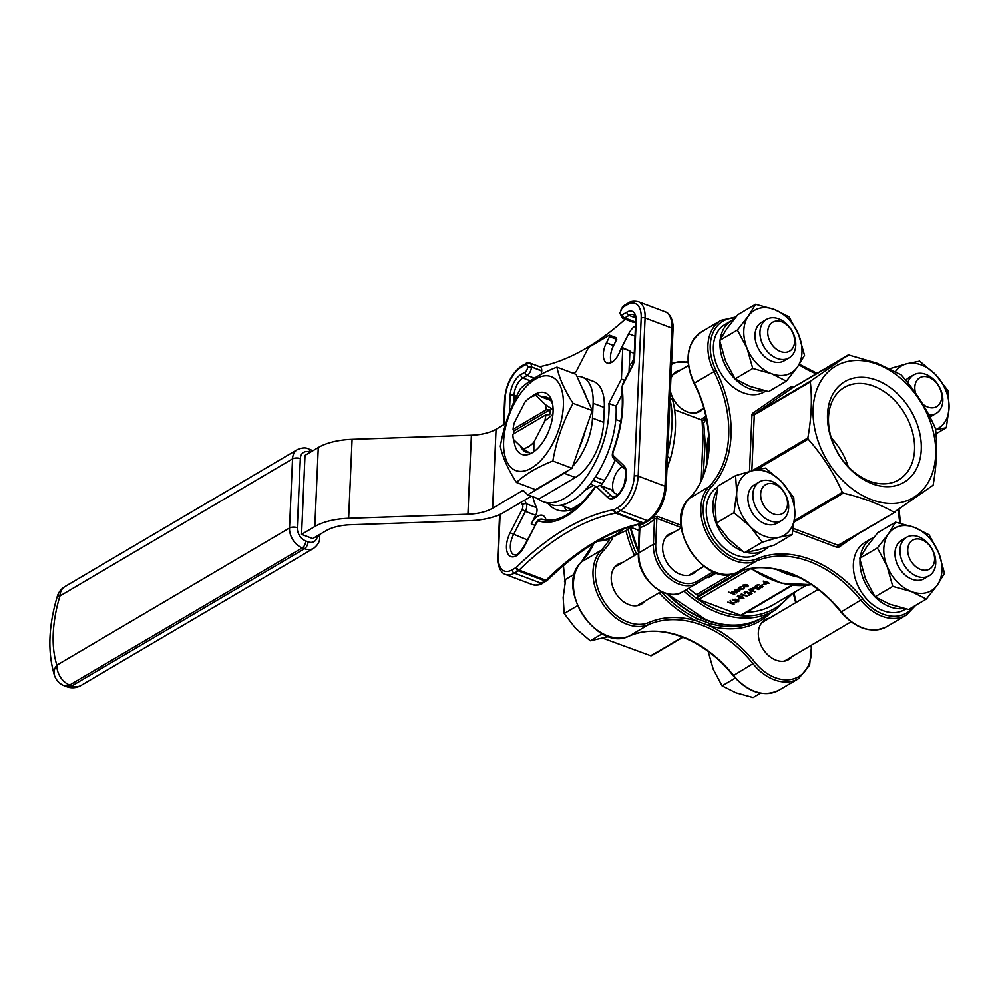 <?xml version="1.0" encoding="UTF-8"?>
<svg xmlns="http://www.w3.org/2000/svg" width="999" height="999" viewBox="0 0 999 999"><rect width="100%" height="100%" fill="white"/><g stroke="black" fill="none" stroke-linecap="round" stroke-linejoin="round"><path stroke-width="1.5" d="M563.886 506.318A72.452 37.225 -69.3 0 0 567.032 510.814M769.417 618.156A23.127 16.721 59.5 0 0 765.147 619.692A23.127 16.721 59.5 0 0 759.24 640.421A23.127 16.721 59.5 0 0 775.998 660.114A23.127 16.721 59.5 0 0 788.636 659.552A23.127 16.721 59.5 0 0 792.057 656.568M752.771 368.506L771.478 373.713L786.35 381.181L768.643 391.608L749.924 386.413L735.064 378.946L725.449 360.864L719.68 340.509L726.847 328.758L737.861 314.747L755.569 304.308L748.401 316.059L737.387 330.082L747.002 348.164L752.771 368.506L735.064 378.946M737.387 330.082L719.68 340.509M786.35 381.181L797.364 367.157L804.532 355.407L798.763 335.052L789.148 316.97L774.287 309.503L755.569 304.308M935.626 429.807L946.315 427.722L949.05 408.054L947.939 390.659L935.726 374.775L919.667 361.163L906.642 363.811L889.784 368.718M946.315 427.722L936.013 433.803M929.145 534.84L914.285 527.372L895.566 522.177L877.859 532.617L866.845 546.628L859.677 558.379L877.384 547.952L887 566.033L892.769 586.376L911.488 591.583L926.348 599.05L937.362 585.027L944.53 573.276L938.76 552.922L929.145 534.84M926.348 599.05L908.64 609.477L889.922 604.283L875.062 596.815L865.446 578.733L859.677 558.379M892.769 586.376L875.062 596.815M895.566 522.177L888.398 533.928L877.384 547.952M735.264 678.046L722.077 685.814L735.801 692.707L753.071 697.514L760.526 693.119M722.077 685.814L713.199 669.13L707.879 650.337M717.682 487.062A39.011 28.209 59.5 0 0 713.348 535.014A39.011 28.209 59.5 0 0 757.404 554.22L764.048 550.312A39.011 28.209 59.5 0 0 768.306 546.965M873.925 537.362A39.011 28.209 59.5 0 0 871.515 538.573L864.884 542.482A39.011 28.209 59.5 0 0 853.371 564.285A39.011 28.209 59.5 0 0 870.566 602.859A39.011 28.209 59.5 0 0 904.495 609.702L905.868 608.891M733.928 319.493A39.011 28.209 59.5 0 0 731.518 320.704L724.887 324.613A39.011 28.209 59.5 0 0 720.391 372.54A39.011 28.209 59.5 0 0 764.497 391.833L765.871 391.021M792.132 534.627L794.867 514.96L793.755 497.564L781.543 481.68L765.484 468.056L752.472 470.704L735.601 475.624L736.713 493.019L733.978 512.699L750.037 526.311L762.249 542.195L779.12 537.275L792.132 534.627L774.425 545.067L757.567 549.987L744.542 552.634L728.483 539.01L716.271 523.126L715.159 505.731L717.894 486.063L735.601 475.624M762.249 542.195L744.542 552.634M733.978 512.699L716.271 523.126M608.915 636.513L590.284 640.771L602.26 633.716M590.284 640.771L575.461 628.196L564.198 613.536L577.472 605.706M564.198 613.536L563.161 597.477L565.684 579.32L574.587 574.075M921.265 449.65A58.392 42.22 59.5 0 0 852.921 378.321A58.392 42.22 59.5 0 0 849 467.944A58.392 42.22 59.5 0 0 921.265 449.65M877.347 364.31A76.349 55.207 59.5 0 0 819.842 445.779A76.349 55.207 59.5 0 0 925.986 485.826A76.349 55.207 59.5 0 0 877.347 364.31M752.147 470.791L807.854 437.962C811.475 417.619 812.287 398.938 810.301 381.905L754.282 414.922L751.835 470.866M849.337 354.845L792.357 387.937L754.72 414.023L810.738 381.006L848.363 354.92L876.835 363.174L901.036 374.787C915.159 390.759 926.56 408.479 935.201 427.959L935.551 429.158C937.537 446.178 936.725 464.872 933.103 485.214L894.068 512.275C879.944 504.233 863.024 497.852 843.293 493.119L794.292 522.002M794.455 520.579L842.369 492.332C833.853 473.051 822.452 455.332 808.191 439.16L756.168 469.817M797.652 576.698A103.097 74.55 -120.5 0 1 785.826 573.189A103.097 74.55 -120.5 0 1 777.584 569.605M707.18 461.788A103.097 74.55 -120.5 0 1 708.728 436.575M565.047 582.454L563.436 565.609M651.623 655.669L682.941 637.2L650.699 655.706L602.872 638.174M770.853 612.662A104.77 75.749 -120.5 0 1 709.065 625.624L696.64 620.941A1.673 0.799 114.7 0 1 697.801 618.905L710.027 623.526A103.097 74.55 59.5 0 0 760.239 618.93L762.562 617.557A103.097 74.55 -120.5 0 1 706.218 620.104A103.097 74.55 -120.5 0 1 666.77 593.681M638.511 552.047A103.097 74.55 -120.5 0 1 630.269 527.285M545.866 414.835L512.862 434.278A27.86 14.323 -69.3 0 0 513.461 439.423L523.014 448.613A27.86 14.323 -69.3 0 0 533.903 442.207L544.792 420.954A27.86 14.323 -69.3 0 0 545.866 414.835L549.775 414.697A30.657 15.747 -69.3 0 0 549.987 409.752L546.078 409.89A27.86 14.323 -69.3 0 0 545.491 404.745L535.939 395.554A27.86 14.323 -69.3 0 0 529.333 398.176A27.86 14.323 -69.3 0 0 525.049 401.973L514.16 423.214A27.86 14.323 -69.3 0 0 513.086 429.345L513.648 431.168A30.657 15.747 -69.3 0 0 513.461 433.928M546.078 409.89L513.086 429.345M520.566 388.623C510.664 406.643 503.908 425.849 500.324 446.253C502.547 457.13 507.929 469.193 516.471 482.455L535.626 489.685L572.015 468.244L592.257 410.601L576.111 374.4L556.942 367.17C541.633 373.151 529.507 380.294 520.566 388.623M516.471 482.455C525.412 474.138 537.537 466.983 552.847 461.014L572.015 468.244M552.847 461.014C556.443 440.609 563.186 421.391 573.089 403.371L592.257 410.601M573.089 403.371C564.56 390.109 559.178 378.047 556.942 367.17M549.962 481.231A52.947 27.21 -69.3 0 0 554.27 479.133A52.947 27.21 -69.3 0 0 558.616 476.136M578.846 448.776A52.947 27.21 -69.3 0 0 585.389 430.144M586.176 396.965A52.947 27.21 -69.3 0 0 582.617 389.011M531.443 496.166L503.796 512.462A51.548 23.801 2.5 0 1 469.98 520.679L350.686 524.775A37.612 17.37 -177.5 0 0 326.011 530.769L312.737 538.586L301.561 534.365L305.007 455.357L318.281 447.527L314.822 526.548A51.548 23.801 2.5 0 1 348.639 518.331L467.932 514.248A37.612 17.37 -177.5 0 0 492.607 508.254L523.076 490.297L527.734 494.767L564.223 473.264A44.58 22.915 -69.3 0 0 568.206 470.479M572.689 466.296A44.58 22.915 -69.3 0 0 592.482 418.119L603.658 422.34A44.58 22.915 110.7 0 1 575.399 477.485L538.911 498.988L527.734 494.767M593.119 403.296A44.58 22.915 -69.3 0 0 582.33 377.222L593.506 381.443A44.58 22.915 110.7 0 1 604.308 407.517L593.119 403.296L592.482 418.119M582.33 377.222A44.58 22.915 -69.3 0 0 577.035 376.473M505.769 423.501L496.066 429.233A37.612 17.37 2.5 0 1 471.391 435.227L352.085 439.323A51.548 23.801 -177.5 0 0 318.281 447.527M604.308 407.517L603.658 422.34M537.499 498.451A69.668 35.789 -69.3 0 0 542.907 501.61A69.668 35.789 -69.3 0 0 587.687 475.099A69.668 35.789 -69.3 0 0 608.928 403.509L621.415 379.133L622.752 348.351L622.489 347.689L621.653 348.314L618.493 354.495A15.322 7.88 110.7 0 1 607.055 363.024A15.322 7.88 110.7 0 1 606.43 342.882L609.59 336.713L609.203 335.302L588.523 347.49L576.036 371.865A69.668 35.789 -69.3 0 0 572.939 373.214M763.224 581.106L769.38 583.341L767.619 583.054L765.534 584.29L763.224 581.106L768.518 582.529M768.081 582.792L769.38 583.341M762.299 584.952L764.597 584.19L762.299 584.952M756.643 585.564L757.167 587.649L761.775 587.387L761.7 585.664L759.627 586.301L761.488 585.202L763.149 586.675L759.327 588.336L756.792 587.899L755.219 586.313L759.178 584.54L755.968 586.463M756.643 585.501L757.167 587.587L761.775 587.312L761.7 585.601M759.627 586.301L761.488 585.139L762.349 587.562M752.547 587.474L758.853 589.547L752.547 587.474M748.938 589.66L750.898 588.536L753.234 588.611L753.858 589.76L752.522 590.634L754.857 591.895L748.938 589.66L750.898 588.598L753.234 588.673L753.858 589.76M752.597 590.596L755.256 591.67M749.862 592.282L752.16 591.52L749.862 592.282M745.192 592.257L745.142 593.668L744.605 592.007L747.689 591.895L749.4 594.467L752.047 593.556L749.063 595.317L747.339 592.207L745.179 592.32L745.529 593.431L745.179 592.32M744.118 592.657L744.605 592.007M740.709 594.455L741.52 593.968L747.439 596.278L740.709 594.455M737.712 596.066L742.344 596.415L743.93 598.488L739.36 598.176L737.712 596.141L737.287 596.703L737.712 596.066L742.344 596.353L743.943 598.413M737.712 599.437L740.009 598.676L737.712 599.437M732.941 599.475L732.529 600.661L732.329 599.25L738.149 599.987L738.536 601.598M732.542 600.586L732.329 599.25L732.542 600.586M732.529 600.661L732.317 599.313L735.851 599.775M739.085 600.973L735.326 601.873L737.936 601.373L737.799 600.237M735.326 601.873L737.936 601.435L737.799 600.299L735.202 600.624L734.752 599.3M727.796 602.135L730.444 602.747L730.581 600.486L731.081 602.759L736.663 602.622L731.243 603.059L733.716 604.358L727.796 602.135L730.419 602.672M730.019 600.824L730.581 600.424L731.081 602.697L736.663 602.622M731.418 603.046L734.103 604.133M742.657 586.001L745.092 584.552L747.065 584.877L747.639 586.7L743.743 586.838L742.657 586.001L743.169 584.939L742.657 585.926L745.092 584.49L747.065 584.815L747.639 586.625M748.201 585.988L747.639 586.7M739.36 587.187L741.845 586.7L739.859 587.462L740.184 588.911L743.281 588.686L744.305 587.624L743.793 588.96L739.834 589.16L739.36 587.187L738.711 588.074L741.832 586.763M739.859 587.4L740.184 588.848M736.375 591.221L739.135 591.133L739.997 589.972L739.71 591.371L734.802 590.709L735.239 589.672L737.387 589.235L739.235 589.597L736.363 591.283L739.135 591.196L739.997 590.047L739.71 591.371M734.802 590.709L735.252 589.61L734.802 590.646L735.252 589.61L739.235 589.597M728.358 592.12L731.305 592.857L731.63 591.795L735.027 591.92L736.837 592.981L732.092 592.045L732.155 593.119L734.427 594.405L728.358 592.12L731.268 592.769M731.305 592.857L731.643 591.733L731.318 592.782L731.643 591.733L737.237 592.757M732.105 591.97L732.155 593.044L734.814 594.18M792.469 585.277L741.645 615.234A1.673 1.211 -120.5 0 1 740.734 615.272L698.676 599.412A1.673 1.211 -120.5 0 1 697.402 597.427L743.743 570.117M806.081 585.439L773.001 604.932A97.527 70.517 -120.5 0 1 746.74 612.225M703.421 420.492L705.669 419.505M705.419 577.36L708.628 577.572L716.52 572.927M739.997 571.316L697.452 596.403A1.673 1.211 59.5 0 0 696.565 594.63A97.527 70.517 -120.5 0 1 688.661 588.274M697.452 596.403L697.402 597.427M548.101 503.571A72.452 37.225 -69.3 0 0 556.693 509.79A72.452 37.225 -69.3 0 0 576.898 507.592M600.849 485.651A72.452 37.225 -69.3 0 0 615.184 459.915M619.455 352.622A15.322 7.88 110.7 0 1 621.191 348.451L628.683 333.828A15.322 7.88 110.7 0 1 635.476 325.961M634.053 358.491L633.254 360.065A15.322 7.88 110.7 0 1 629.27 365.721M610.976 489.635L600.686 485.751A6.693 3.434 110.7 0 0 600.049 485.352L610.339 489.235A6.693 3.434 110.7 0 1 610.976 489.635L614.86 493.381A15.322 7.88 110.7 0 1 613.473 479.945A15.322 7.88 110.7 0 1 622.077 466.545M532.817 496.678A86.389 44.381 -69.3 0 0 536.6 507.667A6.693 3.434 110.7 0 1 535.701 515.284L531.268 523.938A15.322 7.88 110.7 0 1 542.707 515.397A15.322 7.88 110.7 0 1 546.091 520.104M706.343 418.593A103.097 74.55 59.5 0 0 703.721 423.077L705.144 442.482L703.234 475.836M696.378 570.779A23.127 16.721 -120.5 0 1 692.956 573.763A23.127 16.721 -120.5 0 1 680.319 574.338A23.127 16.721 -120.5 0 1 663.561 554.632A23.127 16.721 -120.5 0 1 669.48 533.916A23.127 16.721 -120.5 0 1 673.738 532.38M703.458 408.404A23.127 16.721 -120.5 0 1 700.049 411.376A23.127 16.721 -120.5 0 1 670.341 390.996M670.891 378.559A23.127 16.721 -120.5 0 1 676.56 371.528A23.127 16.721 -120.5 0 1 680.831 369.992M681.031 525.299L657.667 516.483L653.009 517.257M701.198 480.669L703.034 437.15L702.047 420.179L674.662 409.84M640.259 528.146L639.884 527.709A1.673 1.336 -106.9 0 0 638.798 525.636L639.572 527.147M666.52 465.971L670.004 460.164C676.335 437.412 677.197 417.307 672.589 399.837L670.067 397.465M669.742 460.751C670.654 459.115 669.692 457.692 666.857 456.481M625.174 319.305A306.518 157.492 110.7 0 1 539.635 366.72M635.664 321.503L635.002 321.903A6.693 3.434 110.7 0 1 632.904 322.227L622.614 318.344A6.693 3.434 110.7 0 0 624.712 318.019L635.002 321.903M541.745 370.816L531.456 366.933A6.693 3.434 110.7 0 0 529.832 363.024L540.122 366.908A6.693 3.434 110.7 0 1 541.745 370.816L541.733 371.091A6.693 3.434 110.7 0 1 541.071 374.375M732.092 592.045L732.155 593.044M739.135 591.133L739.41 590.084M735.876 591.058L738.311 589.622L735.801 589.86L735.876 591.058L738.236 589.61M735.801 589.86L735.876 590.996M735.801 589.797L735.376 590.434M739.859 587.462L740.184 588.911L743.268 588.748L744.305 587.699L743.793 588.96M743.281 588.686L743.681 587.712M743.693 585.214L744.143 586.6L747.102 586.5L746.678 585.114L743.693 585.214L744.143 586.6L747.102 586.425L746.678 585.039M747.102 586.425L746.678 585.114M743.693 585.139L744.143 586.538M732.929 599.537L732.929 600.424L732.929 599.537L734.74 599.375L734.59 600.399L734.74 599.375M737.799 600.299L737.936 601.373M735.851 599.899L735.139 599.138L738.149 599.987M738.136 600.049L738.536 601.673M737.712 599.512L739.397 598.451M738.336 596.353L739.747 597.939L743.343 598.251L741.945 596.653L738.036 596.778M738.336 596.291L739.76 597.877L743.343 598.251L743.268 597.302M743.343 598.176L743.268 597.24M740.709 594.517L741.52 593.968M741.52 594.043L747.439 596.278M744.118 592.619L747.677 591.957L749.4 594.53L751.448 593.256M749.862 592.345L751.548 591.283M749.949 589.66L751.922 590.409L752.834 588.911L749.949 589.66M750.012 589.622L751.922 590.334L752.834 588.911M752.697 589.885L752.846 588.836M752.934 587.312L758.853 589.547M755.219 586.313L756.043 585.264M756.043 585.327L759.178 584.54M761.7 585.664L761.775 587.312M762.299 585.027L763.985 583.965M765.696 583.603L767.007 582.829L764.435 581.868L765.696 583.603L766.945 582.804M764.51 581.893L765.709 583.541M703.721 423.077L706.318 418.481M577.534 505.494L578.746 505.944M595.342 477.035L604.407 480.457M615.784 419.48L620.766 421.353M593.593 479.607L593.556 480.432L602.235 483.703M560.851 505.169L571.353 509.14L581.83 502.959M595.704 486.263L593.344 485.364L584.79 490.409M590.759 483.441A5.569 4.033 59.5 0 0 593.344 485.364M616.358 337.999L616.745 339.41L613.586 345.592A15.322 7.88 -69.3 0 0 611.313 362.575M622.489 347.689L629.919 351.049L629.008 371.815M622.102 394.455L616.083 406.206L608.928 403.509M542.907 501.61L550.074 504.308A69.668 35.789 -69.3 0 0 594.842 477.797A69.668 35.789 -69.3 0 0 616.083 406.206M624.637 380.357L621.415 379.133M314.822 526.548L301.561 534.365M516.895 470.891A50.162 25.774 -69.3 0 0 561.838 418.119A50.162 25.774 -69.3 0 0 535.439 379.158A50.162 25.774 -69.3 0 0 505.169 429.095A50.162 25.774 -69.3 0 0 516.895 470.891M520.691 446.378A29.258 15.035 -69.3 0 0 526.086 452.072A29.258 15.035 -69.3 0 0 529.045 452.584M533.903 442.207L533.841 451.698A32.88 16.896 -69.3 0 1 530.631 453.596A32.88 16.896 110.7 0 1 513.998 439.947M544.792 420.954L552.897 414.498A32.88 16.896 110.7 0 1 533.841 451.698M550.674 400.437L541.72 397.065L536.376 393.618A32.88 16.896 110.7 0 1 552.26 402.535A32.88 16.896 110.7 0 1 553.109 409.715L545.491 404.745M552.647 404.358A29.258 15.035 -69.3 0 0 546.74 397.327A29.258 15.035 -69.3 0 0 541.72 397.065M535.939 395.554L536.376 393.618A32.88 16.896 -69.3 0 0 533.329 395.392A32.88 16.896 -69.3 0 0 533.166 395.517M523.014 448.613L530.631 453.596M552.897 414.498A32.88 16.896 -69.3 0 0 553.109 409.715M549.987 409.752L513.648 431.168M622.327 562.674A23.127 16.721 59.5 0 0 618.069 564.21A23.127 16.721 59.5 0 0 612.15 584.939A23.127 16.721 59.5 0 0 628.908 604.632A23.127 16.721 59.5 0 0 641.545 604.07A23.127 16.721 59.5 0 0 644.967 601.086M651.66 655.631L682.442 637M712.612 574.125A41.796 30.22 59.5 0 0 715.833 573.326M848.238 466.67A53.596 38.749 59.5 0 0 831.368 438.049M914.56 449.887A53.596 38.749 59.5 0 0 890.958 396.878A53.596 38.749 59.5 0 0 844.33 387.475A53.596 38.749 59.5 0 0 838.149 453.334A53.596 38.749 59.5 0 0 898.75 479.832A53.596 38.749 59.5 0 0 914.56 449.887M810.738 381.006L810.301 381.905M807.854 437.962L808.191 439.16M842.369 492.332L843.293 493.119M793.343 528.421L838.049 545.292L895.029 512.2M717.007 490.509A39.011 28.209 59.5 0 0 742.594 551.223M746.228 552.372A39.011 28.209 59.5 0 0 764.048 550.312M781.543 481.68A36.226 26.186 59.5 0 0 752.472 470.704A36.226 26.186 59.5 0 0 736.713 493.019A36.226 26.186 59.5 0 0 750.037 526.311A36.226 26.186 59.5 0 0 779.12 537.275A36.226 26.186 59.5 0 0 794.867 514.96A36.226 26.186 59.5 0 0 781.543 481.68M774.737 484.29A16.721 12.088 59.5 0 0 762.137 502.135A16.721 12.088 59.5 0 0 785.389 510.901A16.721 12.088 59.5 0 0 774.737 484.29M771.628 481.306A22.29 16.121 -120.5 0 1 787.786 500.299A22.29 16.121 -120.5 0 1 782.092 520.267A22.29 16.121 -120.5 0 1 756.88 509.24A22.29 16.121 -120.5 0 1 759.452 481.855A22.29 16.121 -120.5 0 1 771.628 481.306M759.452 481.855L754.482 484.79A22.29 16.121 59.5 0 0 751.91 512.175A22.29 16.121 59.5 0 0 777.11 523.201L782.092 520.267M860.027 560.139A39.011 28.209 59.5 0 0 860.014 560.377A39.011 28.209 59.5 0 0 903.795 608.416M871.515 538.573A39.011 28.209 59.5 0 0 860.289 557.205M731.518 320.704A39.011 28.209 59.5 0 0 720.291 339.335M720.029 342.27A39.011 28.209 59.5 0 0 763.798 390.547M888.398 533.928A36.226 26.186 59.5 0 0 887 566.033A36.226 26.186 59.5 0 0 911.488 591.583A36.226 26.186 59.5 0 0 937.362 585.027A36.226 26.186 59.5 0 0 938.76 552.922A36.226 26.186 59.5 0 0 914.285 527.372A36.226 26.186 59.5 0 0 888.398 533.928M921.827 539.772A16.721 12.088 59.5 0 0 909.227 557.617A16.721 12.088 59.5 0 0 932.479 566.383A16.721 12.088 59.5 0 0 921.827 539.772M918.718 536.788A22.29 16.121 -120.5 0 1 934.877 555.781A22.29 16.121 -120.5 0 1 929.182 575.749A22.29 16.121 -120.5 0 1 903.97 564.722A22.29 16.121 -120.5 0 1 906.543 537.337A22.29 16.121 -120.5 0 1 918.718 536.788M906.543 537.337L901.56 540.272A22.29 16.121 59.5 0 0 899 567.657A22.29 16.121 59.5 0 0 924.2 578.683L929.182 575.749M935.601 429.645A36.226 26.186 59.5 0 0 949.05 408.054A36.226 26.186 59.5 0 0 935.726 374.775A36.226 26.186 59.5 0 0 906.642 363.811A36.226 26.186 59.5 0 0 895.516 371.503M922.751 404.133A16.721 12.088 59.5 0 0 941.333 399.937A16.721 12.088 59.5 0 0 928.908 377.385A16.721 12.088 59.5 0 0 915.646 393.306M907.791 382.842A22.29 16.121 -120.5 0 1 913.635 374.95A22.29 16.121 -120.5 0 1 925.811 374.4A22.29 16.121 -120.5 0 1 941.97 393.394A22.29 16.121 -120.5 0 1 936.263 413.361A22.29 16.121 -120.5 0 1 928.908 414.997M913.635 374.95L908.653 377.884A22.29 16.121 59.5 0 0 905.731 380.319M929.932 416.983A22.29 16.121 59.5 0 0 931.293 416.296L936.263 413.361M797.364 367.157A36.226 26.186 59.5 0 0 798.763 335.052A36.226 26.186 59.5 0 0 774.287 309.503A36.226 26.186 59.5 0 0 748.401 316.059A36.226 26.186 59.5 0 0 747.002 348.164A36.226 26.186 59.5 0 0 771.478 373.713A36.226 26.186 59.5 0 0 797.364 367.157M781.83 321.903A16.721 12.088 59.5 0 0 769.23 339.747A16.721 12.088 59.5 0 0 792.482 348.514A16.721 12.088 59.5 0 0 781.83 321.903M778.721 318.918A22.29 16.121 -120.5 0 1 794.879 337.912A22.29 16.121 -120.5 0 1 789.185 357.879A22.29 16.121 -120.5 0 1 763.973 346.865A22.29 16.121 -120.5 0 1 766.545 319.468A22.29 16.121 -120.5 0 1 778.721 318.918M766.545 319.468L761.563 322.402A22.29 16.121 59.5 0 0 759.003 349.787A22.29 16.121 59.5 0 0 784.203 360.814L789.185 357.879M653.146 517.32A1.673 1.036 -130.9 0 1 654.482 519.105L656.842 518.369L655.719 544.218A31.768 22.965 59.5 0 0 669.717 575.649A31.768 22.965 59.5 0 0 697.364 581.193L713.348 571.74M811.051 645.366A42.907 31.031 59.5 0 1 793.743 678.758A42.907 31.031 59.5 0 1 755.019 662.399A110.689 80.032 -120.5 0 0 709.065 625.624A1.673 0.912 106.4 0 1 710.027 623.526M622.964 306.606A2.785 1.611 45.7 0 0 622.577 306.843A2.785 1.611 45.7 0 0 622.29 307.992A309.303 158.928 110.7 0 0 622.914 307.38A2.785 1.436 110.7 0 1 623.351 307.03L627.222 304.757A25.075 12.887 -69.3 0 1 641.183 318.182L634.278 476.223A25.075 12.887 -69.3 0 1 618.381 507.242L614.51 509.527A2.785 1.436 110.7 0 1 614.073 509.69A309.303 158.928 110.7 0 0 516.558 567.157A2.785 1.436 110.7 0 1 516.121 567.507L512.25 569.792A25.075 12.887 -69.3 0 1 498.289 556.368L500.124 514.385M622.29 307.992A3.896 2.01 -69.3 0 0 620.429 312.337L620.416 312.612A3.896 2.01 -69.3 0 0 622.589 314.697L626.897 312.163A16.721 8.591 110.7 0 1 636.201 321.116L634.565 358.691A9.478 4.87 110.7 0 1 632.654 365.609L622.889 384.665A3.896 2.01 -69.3 0 0 622.127 388.286A89.173 45.817 110.7 0 1 613.274 451.623A3.896 2.01 -69.3 0 0 613.436 455.669L623.9 465.734A18.107 9.303 110.7 0 1 622.914 488.436A18.107 9.303 110.7 0 1 607.667 497.427L597.202 487.35A3.896 2.01 -69.3 0 0 594.368 488.523A89.173 45.817 110.7 0 1 539.198 521.041A3.896 2.01 -69.3 0 0 536.338 523.226L524.413 546.49A18.107 9.303 110.7 0 1 509.165 555.481A18.107 9.303 110.7 0 1 510.152 532.779L522.077 509.515A3.896 2.01 -69.3 0 0 522.602 505.069A89.173 45.817 110.7 0 1 521.316 502.135M509.403 412.824L510.164 395.392A16.721 8.591 110.7 0 1 520.766 374.712L525.074 372.177A3.896 2.01 -69.3 0 0 527.547 367.345L527.559 367.07A3.896 2.01 -69.3 0 0 525.986 364.747A309.303 158.928 110.7 0 1 525.399 364.86A2.785 1.436 110.7 0 0 524.962 365.022L521.091 367.307A25.075 12.887 -69.3 0 0 505.194 398.326L504.045 424.525M795.753 602.634A110.689 80.032 -120.5 0 1 793.306 592.969M816.258 373.838A110.689 80.032 -120.5 0 1 798.963 364.835M735.114 318.032A42.907 31.031 59.5 0 0 716.058 370.479A110.689 80.032 -120.5 0 1 710.951 487.5A42.907 31.031 59.5 0 0 712.075 538.311A42.907 31.031 59.5 0 0 756.817 558.878A110.689 80.032 -120.5 0 1 862.811 598.863A42.907 31.031 59.5 0 0 913.511 606.605M899.899 523.126A110.689 80.032 -120.5 0 1 898.426 509.915M857.529 534.303L838.935 547.202A1.673 1.149 55.3 0 1 838.973 545.242A1.673 1.211 -120.5 0 1 838.049 545.292A1.673 0.862 110.7 0 0 836.987 547.352A3.347 2.423 59.5 0 0 838.935 547.202M836.987 547.352L792.919 530.731M750.436 471.241A1.673 0.774 2.5 0 1 749.5 471.053A3.347 2.423 59.5 0 0 749.512 471.491M749.5 471.053L751.947 414.997A3.347 2.423 59.5 0 1 752.821 413.199L790.459 387.113A3.347 2.423 59.5 0 1 792.394 386.963L793.368 387.325M894.917 512.275L839.023 545.217A1.673 1.211 -120.5 0 1 838.973 545.242L894.967 512.237M564.472 581.393L565.359 580.869M628.059 529.12A103.097 74.55 59.5 0 0 636.575 554.27M661.163 591.595A103.097 74.55 59.5 0 0 697.801 618.905M496.066 429.233L492.607 508.254M317.395 535.851A11.151 8.054 -120.5 0 1 308.054 541.845L305.819 540.996A11.151 8.054 -120.5 0 1 297.302 527.747L300.324 458.603A11.151 8.054 -120.5 0 1 309.702 452.097L310.202 452.285M568.768 508.154A69.106 35.514 -69.3 0 0 570.641 510.052M740.734 615.272L791.77 585.189M750.823 568.681L698.676 599.412M706.243 418.069A97.527 70.517 59.5 0 0 703.121 420.454M696.565 594.63L731.231 574.2M686.001 589.835A101.423 73.339 59.5 0 0 790.346 594.705M634.278 353.396L629.882 351.735M635.027 336.226L628.683 333.828M617.931 494.542L614.86 493.381M534.815 525.274L531.268 523.938M541.221 583.229L545.092 580.943L518.244 570.829L514.373 573.101L541.221 583.229A2.785 2.01 59.5 0 0 542.744 583.166C540.397 585.039 536.975 585.526 532.455 584.615A27.86 14.323 -69.3 0 0 541.221 583.229M667.607 453.633A89.173 45.817 -69.3 0 0 669.979 399.313M667.457 593.843A103.097 74.55 59.5 0 0 706.555 619.904A103.097 74.55 59.5 0 0 762.899 617.357L774.837 610.327A103.097 74.55 -120.5 0 1 683.865 591.096M630.644 527.26A103.097 74.55 59.5 0 0 638.548 551.186M798.601 577.16A103.097 74.55 -120.5 0 1 776.298 569.33M751.198 568.481A103.097 74.55 59.5 0 0 811.45 584.652M706.917 463.074A103.097 74.55 -120.5 0 1 708.653 435.489M681.268 527.584L656.842 518.369A1.673 0.862 -69.3 0 1 657.667 516.483M654.482 519.105A64.373 33.079 110.7 0 1 639.884 527.709L638.786 552.909L653.383 544.305L654.482 519.105M701.036 419.792A99.201 71.728 -120.5 0 1 705.843 416.233M688.111 362.812A31.768 22.965 59.5 0 0 671.503 364.51M639.86 527.16L639.248 526.873L638.461 553.334A1.673 0.774 2.5 0 1 638.786 552.909A33.442 24.176 59.5 0 0 653.521 585.976A33.442 24.176 59.5 0 0 682.604 591.833L697.177 583.241A33.442 24.176 -120.5 0 1 668.106 577.372A33.442 24.176 -120.5 0 1 653.383 544.305A1.673 0.774 2.5 0 1 655.719 544.218M697.227 583.216L715.321 572.514L697.215 583.216A33.442 24.176 -120.5 0 1 697.202 583.229L697.227 583.216A1.673 1.149 59.4 0 1 697.215 583.216A1.673 1.149 59.4 0 0 697.364 581.193M638.461 553.334C636.263 577.522 665.521 603.458 682.604 591.833A33.442 24.176 59.5 0 0 682.629 591.82L697.202 583.229M669.255 461.563A62.7 32.218 110.7 0 1 666.92 469.33M638.798 525.636A62.7 32.218 -69.3 0 0 647.889 521.191M598.426 540.734A89.173 45.817 -69.3 0 0 624.2 528.708M671.915 328.172L645.079 318.044L638.174 476.086L665.009 486.213L671.915 328.172A27.86 14.323 -69.3 0 0 665.172 311.875C671.765 313.611 673.763 325.524 673.039 329.27A2.785 1.286 -177.5 0 0 671.915 328.172M634.278 476.223A2.785 1.286 -177.5 0 1 638.174 476.086A27.86 14.323 110.7 0 1 620.516 510.551L616.645 512.837L643.481 522.964L647.352 520.679L620.516 510.551A2.785 2.01 -120.5 0 1 618.381 507.242M597.202 487.35A2.785 2.335 -46.1 0 1 600.686 485.751L611.151 495.829A15.322 7.88 -69.3 0 0 612.612 496.765C612.337 497.914 619.13 496.803 624.113 484.765C626.286 473.551 626.311 468.156 624.213 468.593L613.736 458.516A2.785 2.335 133.9 0 1 613.436 455.669M613.886 496.865L611.151 495.829A2.785 2.335 -46.1 0 0 607.667 497.427M535.701 515.284L525.412 511.413L513.486 534.677A15.322 7.88 -69.3 0 0 514.11 554.82C514.81 554.295 516.196 558.191 524.163 546.066L536.338 523.226M527.322 539.897L510.152 532.779M516.121 567.507A2.785 2.01 -120.5 0 0 518.244 570.829A5.569 2.86 -69.3 0 0 519.13 570.129L545.978 580.257A306.518 157.492 110.7 0 1 642.607 523.301L615.771 513.174A306.518 157.492 -69.3 0 0 519.13 570.129A2.785 1.598 45.6 0 1 516.558 567.157M647.352 520.679A27.86 14.323 -69.3 0 0 665.009 486.213A2.785 1.286 -177.5 0 1 666.146 487.312C664.66 502.235 658.903 513.336 648.875 520.604A2.785 2.01 -120.5 0 1 647.352 520.679M512.25 569.792A2.785 2.01 -120.5 0 0 514.373 573.101A27.86 14.323 110.7 0 1 505.619 574.487L532.455 584.615M627.222 304.757A2.785 2.01 59.5 0 1 628.046 303.197C630.381 301.311 633.816 300.836 638.324 301.748A27.86 14.323 110.7 0 1 645.079 318.044A2.785 1.286 -177.5 0 0 641.183 318.182M524.75 500.124A86.389 44.381 -69.3 0 0 526.311 503.796L536.6 507.667M516.633 396.228L514.06 395.267L513.748 402.347M530.344 380.844L522.889 378.034A13.936 7.155 -69.3 0 0 514.06 395.267A2.785 1.286 2.5 0 0 510.164 395.392M534.378 378.196L527.21 375.487L522.889 378.034A2.785 2.01 59.5 0 1 520.766 374.712M527.559 367.07A2.785 1.286 2.5 0 1 531.456 366.933L541.733 371.091M635.339 317.857L629.033 315.472L624.712 318.019A2.785 2.01 -120.5 0 1 622.589 314.697M613.274 451.623L612.899 451.511C620.941 428.871 623.838 408.191 621.603 389.498L622.639 384.24L632.404 365.172L634.015 359.415L635.651 321.84C635.439 317.195 634.677 314.835 633.403 314.785A13.936 7.155 -69.3 0 0 629.033 315.472A2.785 2.01 -120.5 0 1 626.897 312.163M527.547 367.345A2.785 1.286 2.5 0 1 531.443 367.22A6.693 3.434 110.7 0 1 527.21 375.487A2.785 2.01 59.5 0 1 525.074 372.177M522.602 505.069A2.785 2.148 -25.7 0 1 526.311 503.796A6.693 3.434 110.7 0 1 525.412 511.413L522.077 509.515M621.603 389.498A2.785 1.723 -7.5 0 1 622.127 388.286M623.9 465.734A2.785 2.335 133.9 0 0 624.213 468.593M634.015 359.415A2.785 1.286 2.5 0 1 634.565 358.691M635.651 321.84A2.785 1.286 2.5 0 1 636.201 321.116M594.368 488.523A2.785 1.049 -145.2 0 1 594.318 487.774C575.474 513.099 558.129 523.588 542.307 519.23A2.785 2.385 -71.8 0 1 542.395 519.268M539.198 521.041A2.785 2.385 -71.8 0 1 542.307 519.23C539.472 518.831 537.4 520.017 536.088 522.802M622.614 318.344L619.867 313.336A2.785 1.286 2.5 0 1 620.416 312.612M619.892 313.199A2.785 1.286 2.5 0 1 619.88 313.062A2.785 1.286 2.5 0 1 620.429 312.337M622.914 307.38A2.785 1.598 -134.4 0 1 623.189 306.243A2.785 1.598 -134.4 0 1 623.663 305.981M628.046 303.197L624.175 305.482A2.785 2.01 59.5 0 0 623.351 307.03M614.51 509.527A2.785 2.01 59.5 0 0 616.645 512.837A5.569 2.86 -69.3 0 1 615.771 513.174A2.785 2.285 -100.4 0 1 614.073 509.69M499.6 514.622L497.739 557.092A2.785 1.286 2.5 0 1 498.289 556.368M503.521 424.837L504.645 399.051A2.785 1.286 2.5 0 1 505.194 398.326M504.645 399.051C506.131 384.116 511.888 373.027 521.915 365.746A2.785 2.01 59.5 0 0 521.091 367.307M524.962 365.022A2.785 2.01 -120.5 0 1 525.786 363.474A2.785 2.01 -120.5 0 1 526.386 363.274M525.986 364.747A2.785 2.285 -100.7 0 1 527.709 362.849L529.832 363.024M527.422 362.924A2.785 2.285 79.6 0 0 525.399 364.86M643.481 522.964A2.785 2.01 59.5 0 0 645.004 522.889L643.656 523.401A2.785 2.285 -100.4 0 1 642.607 523.301A5.569 2.86 -69.3 0 0 643.481 522.964M547.127 580.369A2.785 2.01 -120.5 0 1 546.615 580.881A2.785 2.01 -120.5 0 1 545.092 580.943A5.569 2.86 -69.3 0 0 545.978 580.257A2.785 1.598 45.6 0 0 547.589 580.119C580.394 548.239 612.412 529.333 643.656 523.401A2.785 2.285 -100.4 0 0 644.405 523.089M568.144 507.929L570.217 510.177A69.668 35.789 110.7 0 1 568.244 507.967M629.919 351.049L622.752 348.351M616.745 339.41L609.59 336.713M613.586 345.592L606.43 342.882M352.085 439.323L348.639 518.331M471.391 435.227L467.932 514.248M575.399 477.485L564.223 473.264M311.8 451.348A5.569 2.86 -69.3 0 0 310.589 449.687L308.354 448.838C305.856 447.39 302.235 447.614 297.465 449.525L64.86 586.613A16.721 12.088 59.5 0 0 59.928 595.953A91.958 47.253 -69.3 0 0 56.906 665.097L289.51 528.009L292.532 458.866L59.928 595.953A16.721 1.861 16.8 0 0 57.343 596.178C48.451 625.961 47.49 652.384 54.47 675.436A16.721 12.125 -18.4 0 1 56.906 665.097A16.721 12.088 -120.5 0 0 69.68 684.977L71.916 685.814L304.52 548.738L302.285 547.889L69.68 684.977A16.721 8.591 -69.3 0 1 64.436 685.801L66.671 686.65A16.721 8.591 -69.3 0 0 71.916 685.814A16.721 12.088 -120.5 0 0 81.056 685.401L313.661 548.326A16.721 12.088 -120.5 0 1 304.52 548.738A5.569 2.86 -69.3 0 0 308.054 541.845M305.819 540.996A5.569 2.86 110.7 0 1 302.285 547.889A16.721 12.088 -120.5 0 1 289.51 528.009A5.569 2.572 2.5 0 1 297.302 527.747M317.919 535.539A5.569 2.572 2.5 0 1 319.68 537.537L319.817 534.415M300.324 458.603A5.569 2.572 -177.5 0 0 292.532 458.866A16.721 12.088 59.5 0 1 297.465 449.525M308.354 448.838A5.569 2.86 110.7 0 1 309.702 452.097M755.019 662.399L733.603 675.399A44.58 32.23 59.5 0 0 778.97 690.147L798.538 678.621A44.58 32.23 -120.5 0 1 753.171 663.873A109.016 78.821 59.5 0 0 648.776 624.487A44.58 32.23 -120.5 0 1 602.285 603.121A44.58 32.23 -120.5 0 1 601.123 550.324A109.016 78.821 59.5 0 0 609.477 539.448M612.612 538.336A110.689 80.032 -120.5 0 1 603.146 551.023A1.673 1.136 -136.1 0 0 601.123 550.324L581.543 561.863A44.58 32.23 59.5 0 0 582.717 614.647A44.58 32.23 59.5 0 0 629.208 636.026A109.016 78.821 -120.5 0 1 733.603 675.399L733.154 675.561C704.295 638.873 659.627 622.165 629.12 636.063A1.673 1.149 -113.2 0 0 629.208 636.026L648.776 624.487A1.673 1.149 66.8 0 0 649.025 622.414A110.689 80.032 -120.5 0 1 696.64 620.941A104.77 75.749 -120.5 0 1 659.04 592.782M593.906 543.406A109.016 78.821 -120.5 0 1 581.543 561.863A1.673 1.136 43.9 0 0 581.381 561.987L593.706 543.531M634.527 555.481A104.77 75.749 -120.5 0 1 626.011 530.706M603.146 551.023A42.907 31.031 59.5 0 0 604.27 601.848A42.907 31.031 59.5 0 0 649.025 622.414M629.008 636.101A1.673 1.149 -113.2 0 0 629.12 636.063C596.728 652.772 554.158 586.563 581.381 561.987M716.058 370.479L693.993 383.354C715.571 425.099 713.286 474.463 689.173 498.464A1.673 1.136 -136.1 0 1 689.347 498.326A44.58 32.23 59.5 0 0 690.509 551.123A44.58 32.23 59.5 0 0 737 572.489L756.568 560.963A44.58 32.23 -120.5 0 1 710.077 539.585A44.58 32.23 -120.5 0 1 708.915 486.788A109.016 78.821 59.5 0 0 713.948 371.541A44.58 32.23 -120.5 0 1 721.066 320.404L701.485 331.93A44.58 32.23 59.5 0 0 694.38 383.079A109.016 78.821 -120.5 0 1 689.347 498.326L708.915 486.788A1.673 1.136 43.9 0 1 710.951 487.5M689.173 498.464C661.962 523.026 704.52 589.248 736.912 572.539A1.673 1.149 66.8 0 0 737 572.489A109.016 78.821 -120.5 0 1 841.395 611.875A44.58 32.23 59.5 0 0 886.762 626.623L906.33 615.084A44.58 32.23 -120.5 0 1 860.963 600.337A109.016 78.821 59.5 0 0 756.568 560.963A1.673 1.149 -113.2 0 0 756.817 558.878M736.812 572.577A1.673 1.149 66.8 0 0 736.912 572.539C767.419 558.641 812.1 575.337 840.946 612.037L862.811 598.863M792.594 387.787A1.673 0.862 110.7 0 1 792.394 386.963M790.459 387.113A1.673 1.149 55.3 0 0 792.357 387.937A1.673 1.211 -120.5 0 1 792.457 387.862M751.947 414.997A1.673 0.774 2.5 0 0 754.282 414.922A1.673 1.211 -120.5 0 1 754.72 414.023A1.673 1.149 55.3 0 1 752.821 413.199M707.379 577.222A1.673 1.211 -120.5 0 1 708.628 577.572M688.398 365.522L673.151 374.513M703.783 408.216L695.791 412.924M818.094 589.46L761.738 622.677M851.036 621.803L784.377 661.088M681.306 527.909L666.058 536.9M638.461 553.159L614.647 567.195M703.945 566.321L688.698 575.312M661.101 591.57L637.287 605.606M630.406 527.172L639.447 530.581M638.324 301.748L665.172 311.875M612.899 451.511C611.912 455.069 612.2 457.405 613.736 458.516M600.049 485.352L594.318 487.774M619.867 313.336L622.577 306.843L624.175 305.482M497.739 557.092C497.015 561.038 499.088 572.764 505.619 574.487M527.709 362.849L521.915 365.746M673.039 329.27L666.146 487.312M648.875 520.604L645.004 522.889M547.589 580.119L542.744 583.166M704.233 420.479L702.047 420.179M631.306 526.373L626.61 530.244L606.306 540.297L597.827 541.208M792.981 593.156L774.837 610.327M811.5 584.69L781.305 583.154L750.674 568.568M616.708 337.949L609.552 335.252M313.661 548.326C317.894 544.979 319.905 541.383 319.68 537.537M66.671 686.65A16.721 16.721 0 0 0 81.056 685.401M312.837 450.736L310.589 449.687M54.47 675.436A16.721 16.721 0 0 0 64.436 685.801M64.86 586.613A16.721 16.721 0 0 0 57.343 596.178M529.333 398.176L533.329 395.392M762.899 617.357C746.328 626.76 727.484 627.609 706.38 619.929L667.195 593.781M630.494 527.197L638.536 551.535M778.97 690.147C763.473 697.364 748.201 692.507 733.154 675.561M798.538 678.621L809.627 665.109L811.625 645.029M796.253 602.335L793.83 592.657M848.413 354.895L792.407 387.899M915.671 605.332L906.33 615.084M900.524 523.276L899.05 509.49M817.082 373.351L799.325 364.298M735.963 317.008L721.066 320.404M693.993 383.354C684.103 360.377 686.6 343.244 701.485 331.93M840.946 612.037C855.993 628.97 871.265 633.841 886.762 626.623M688.049 361.95L671.59 362.562"/></g></svg>
